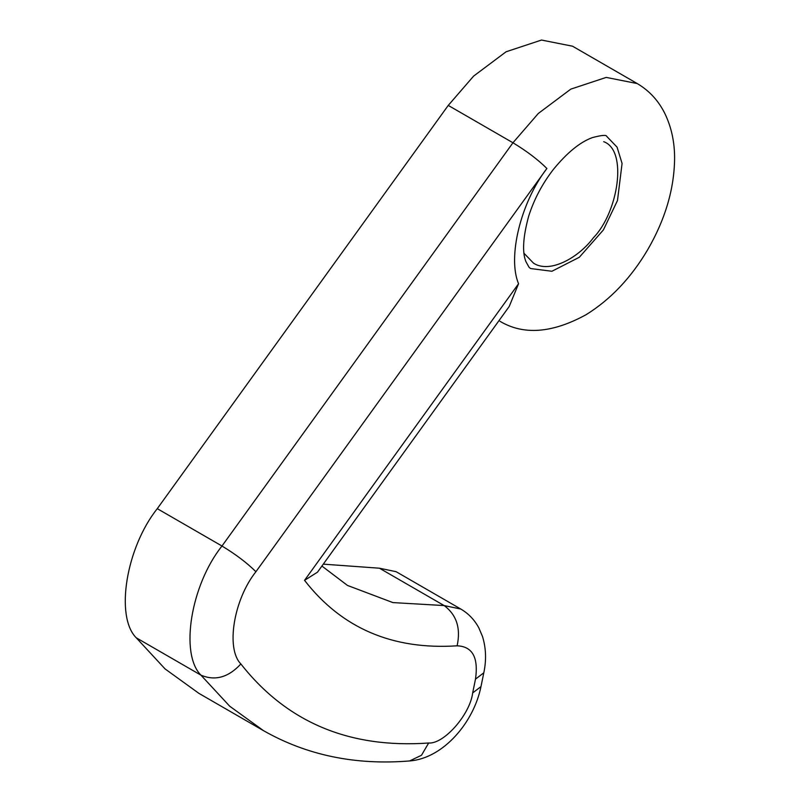 <?xml version="1.0" encoding="UTF-8"?>
<svg xmlns="http://www.w3.org/2000/svg" width="801" height="801" viewBox="0 0 801 801"><rect width="100%" height="100%" fill="white"/><g stroke="black" fill="none" stroke-linecap="round" stroke-linejoin="round"><path stroke-width="1.2" d="M323.294 564.144L379.434 568.209L444.134 605.566L392.911 602.592L347.484 585.441L321.912 566.057M530.492 268.465L529.081 267.314L525.927 261.647C522.062 252.205 522.993 237.016 528.71 216.06C534.107 199.249 542.347 183.679 553.441 169.361C567.088 152.691 580.044 142.117 592.319 137.622C601.571 135.159 606.377 134.748 606.737 136.39L617.08 147.154L622.077 163.464L617.481 200.53L603.393 229.927L579.333 257.261L551.899 271.269L530.612 268.535M317.556 572.084L509.216 306.473L518.557 283.744L304.54 580.345C341.707 628.214 392.56 650.042 457.121 645.816C472.49 646.437 478.608 657.541 475.484 679.148L472.67 692.935C470.057 714.492 443.924 744.229 428.665 743.008L421.506 755.253L409.591 760.95C355.554 765.386 306.893 755.313 263.609 730.722L198.908 693.366L165.056 668.905L136.23 637.786L200.931 675.143L229.757 706.262L263.609 730.722M499.984 321.291L499.994 321.301C523.614 335.379 552.3 333.186 586.062 314.713C610.522 299.524 631.068 277.857 647.699 249.712C665.251 219.414 674.222 189.036 674.602 158.598C674.662 142.418 671.518 127.609 665.18 114.183C658.822 101.036 649.501 90.823 637.246 83.564L572.545 46.208L541.516 40.05L506.092 51.775L473.601 76.115L448.25 105.412L157.276 508.665C126.147 547.674 114.933 616.47 136.23 637.786M317.596 572.104L304.54 580.345M475.484 679.148L483.804 672.81C486.487 660.174 486.057 648.049 482.492 636.465L478.818 627.844C474.512 619.834 468.505 613.556 460.795 609.04L396.095 571.684L379.434 568.209M603.694 141.677C628.134 150.388 618.102 212.575 593.421 237.717C579.033 257.231 550.157 273.962 533.536 263.189L524.054 253.326M637.246 83.564L606.217 77.407L570.793 89.131L538.302 113.472L512.95 142.768C526.738 151.119 538.052 159.689 546.883 168.48C520.79 202.393 507.343 257.131 518.557 283.744M448.25 105.412L512.95 142.768L221.977 546.022L157.276 508.665M428.665 743.008C349.346 748.655 286.748 722.312 240.881 663.959C225.672 648.73 233.682 599.589 255.919 571.724C247.088 562.943 235.774 554.372 221.977 546.022C190.848 585.03 179.634 653.826 200.931 675.143C215.109 681.15 228.425 677.426 240.881 663.959M255.919 571.724L546.883 168.48M409.591 760.95C443.233 758.467 473.802 722.382 480.98 686.597L472.67 692.935M460.795 609.04L444.134 605.566C456.59 614.848 460.925 628.264 457.121 645.816M483.804 672.81L480.98 686.597"/></g></svg>
